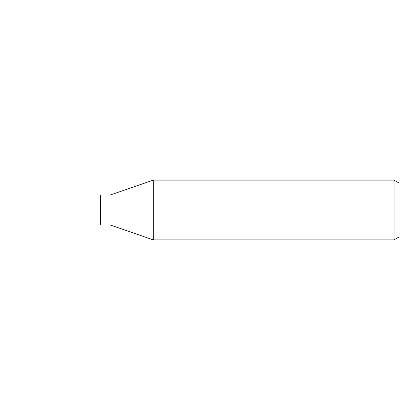 <?xml version="1.0" encoding="UTF-8"?>
<svg xmlns="http://www.w3.org/2000/svg" width="420" height="420" viewBox="0 0 420 420"><rect width="100%" height="100%" fill="white"/><g stroke="black" fill="none" stroke-linecap="round" stroke-linejoin="round"><path stroke-width="0.63" d="M110.014 224.926L100.611 224.926L100.611 195.074L110.014 195.074L153.269 180.143L394.023 180.143L399 183.02L399 236.98L394.023 239.857L153.269 239.857L110.014 224.926L110.014 195.074M153.269 239.857L153.269 180.143L153.269 239.857M394.023 239.857L394.023 180.143M100.611 224.926L21 224.926L21 195.074L100.611 195.074L100.611 224.926"/></g></svg>
